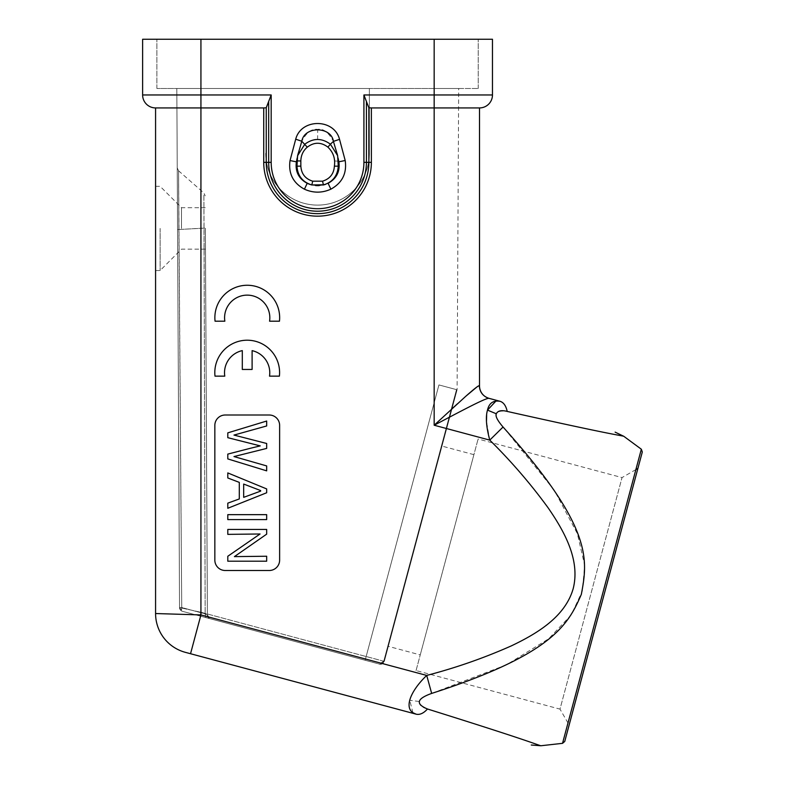 <?xml version="1.0" encoding="UTF-8"?>
<svg xmlns="http://www.w3.org/2000/svg" width="785" height="785" viewBox="0 0 785 785"><rect width="100%" height="100%" fill="white"/><g stroke="black" fill="none" stroke-linecap="round" stroke-linejoin="round"><path stroke-width="0.59" stroke-dasharray="3.92 2.94" d="M416.227 714.203L416.315 714.222C419.916 714.968 423.645 713.231 427.491 709.002C421.761 707.432 418.994 704.93 419.18 701.505C419.386 698.974 423.547 696.275 431.662 693.42L506.619 664.758L548.666 638.794L571.205 614.92L582.254 591.272L584.688 565.386L577.358 533.614L554.21 490.183L503.872 427.913M412.939 712.751L409.741 700.279C411.36 693.44 417.021 685.158 426.716 675.424L431.662 693.42M427.491 709.002C531.347 741.491 536.94 744.739 540.885 745.75M623.8 436.303C625.91 436.676 581.165 428.267 507.218 411.428C494.158 409.741 492.764 414.931 503.048 427.02L489.761 440.12L486.484 421.359M635.879 469.587L622.034 477.584L559.99 709.12L569.154 724.997L637.901 468.419L575.788 700.23M416.06 670.557L478.104 439.011L416.06 670.557L559.99 709.12L622.034 477.584L478.104 439.011M420.25 654.916L473.904 454.662L420.25 654.916L388.339 646.359L441.994 446.106L388.339 646.359M473.904 454.662L441.994 446.106M457.086 389.782L384.316 661.382C380.705 664.453 378.959 665.327 379.067 664.002C378.419 663.678 381.451 665.925 384.316 661.382L457.086 389.782L384.316 661.382A3.886 3.886 0 0 1 379.557 664.13L365.153 660.273L379.557 664.13A3.886 3.886 0 0 0 384.316 661.382L383.728 661.225L456.487 389.635L438.933 384.925L437.902 388.761L438.933 384.925L457.086 389.782L438.933 384.925L365.153 660.273L199.93 615.999L365.153 660.273L437.902 388.761L434.164 402.744L434.164 88.489L478.222 88.489L156.872 88.489L458.666 88.489L434.134 88.489L434.164 402.744L438.933 384.925L456.487 389.635L383.728 661.225L379.067 664.002L364.554 660.106L379.067 664.002A3.886 3.778 105 0 0 383.728 661.225L366.163 656.515L384.316 661.382L457.086 389.782L458.666 88.489M205.827 617.579L182.414 611.309L199.93 615.999L200.931 612.261L179.539 607.57A3.886 3.886 0 0 0 182.414 611.309L205.827 617.579L182.414 611.309L199.93 615.999L200.931 612.261L179.539 607.57L182.414 611.309A3.886 1.648 105 0 1 182.032 611.064A3.886 1.648 105 0 0 182.414 611.309A3.886 3.886 0 0 1 179.539 607.57A3.886 3.886 0 0 0 182.414 611.309A3.886 3.886 0 0 1 179.539 607.57L176.821 88.489L369.372 88.489L369.372 153.271A51.83 51.83 15 0 1 317.542 205.12A51.83 51.83 15 0 0 369.372 153.291L369.372 88.489L176.821 88.489L179.539 607.57L177.557 229.583L179.539 607.57L181.737 607.521A3.886 1.648 105 0 0 182.032 611.064A3.886 1.648 105 0 1 181.737 607.521L205.179 613.88L205.827 617.579L210.272 618.766L205.827 617.579L205.179 613.88L181.737 607.521L178.568 170.796L178.882 229.514L178.568 170.796L178.882 229.514L204.041 228.082L203.884 194.435L205.16 613.87L207.397 615.038L210.272 618.766A3.886 3.886 0 0 1 207.397 615.038L205.366 228.072L207.397 615.038L205.179 613.88L204.041 228.082L205.366 228.092L177.557 229.583L178.882 229.514L181.737 607.521L179.539 607.57M317.542 205.101A51.83 51.83 -165 0 0 369.372 153.271A51.83 51.83 -165 0 1 317.542 205.101A51.83 51.83 -165 0 1 265.713 153.271A51.83 51.83 -165 0 0 317.542 205.101M265.713 153.271L265.713 153.281A51.83 51.83 15 0 0 317.542 205.12A51.83 51.83 15 0 1 265.713 153.281L265.713 153.291M200.95 88.489L200.931 612.261L200.931 39.25L142.625 39.25L142.625 94.965L271.178 94.965L266.233 107.781L266.233 162.348A51.319 51.319 0 0 0 317.552 213.657A51.319 51.319 0 0 0 368.862 162.348L368.862 107.781L363.916 94.965L492.47 94.965A12.952 12.952 0 0 1 479.517 107.928L371.364 107.928L371.364 162.348L366.418 162.348A48.876 48.876 0 0 1 317.552 211.214A48.876 48.876 0 0 1 268.676 162.348L271.178 162.348L271.178 94.965M369.372 88.489L369.372 153.291L369.372 88.489M476.789 387.084L479.517 385.857L479.517 107.928A12.952 12.952 0 0 0 492.47 94.965L492.47 39.25L156.872 39.25L200.931 39.25L200.931 107.928L155.577 107.928A12.952 12.952 -90 0 1 142.625 94.965M478.222 88.489L478.222 39.25L478.222 88.489M304.443 189.195C313.244 193.13 322.056 193.12 330.868 189.165C342.231 182.905 347.009 173.357 345.194 160.503L339.532 139.338C334.587 118.349 300.694 118.358 295.709 139.19L290.038 160.562C288.252 173.416 293.05 182.964 304.443 189.195L307.19 183.327C298.663 178.646 295.062 171.493 296.387 161.847L290.038 160.562M368.862 107.781L371.364 107.928M371.374 162.348A53.822 53.822 0 0 1 318.327 216.16A53.822 53.822 0 0 1 263.75 163.918L263.731 107.928L200.931 107.928L200.931 614.93L190.539 653.728M155.577 107.928L155.577 613.536L200.931 614.93L426.716 675.424C455.82 667.839 483.962 658.016 511.143 645.967C537.195 633.564 565.21 616.794 573.207 588.583C580.39 560.147 564.513 531.622 548.146 507.856C530.64 483.825 511.182 461.256 489.761 440.12L434.164 425.225L452.003 408.759M457.449 403.784L466.064 396.033M434.164 39.25L434.164 425.225C457.174 413.195 485.002 398.103 488.888 398.309L493.51 399.545M486.641 415L487.495 410.113M496.041 400.949L500.153 401.321C503.646 402.479 506.001 405.845 507.218 411.428M155.577 228.425L155.577 270.54L155.577 228.425M269.51 376.143L279.401 376.143A32.391 32.391 0 0 0 247.206 340.209A32.391 32.391 0 0 0 215.002 376.143L224.785 376.143A22.628 22.628 0 0 1 242.3 350.61L242.3 369.45L252.103 369.45L252.103 350.64A22.628 22.628 0 0 1 269.51 376.143M279.46 321.193A32.391 32.391 0 0 0 247.265 285.259A32.391 32.391 0 0 0 215.061 321.193L224.844 321.193A22.628 22.628 0 0 1 247.206 295.131A22.628 22.628 0 0 1 269.569 321.193L279.46 321.193M479.517 385.857A12.952 12.952 0 0 0 489.114 398.368A12.952 12.952 0 0 1 479.517 385.857M269.265 415.01A10.362 10.362 0 0 1 279.627 425.382L279.627 560.137A10.362 10.362 0 0 1 269.265 570.499L225.207 570.499A10.362 10.362 0 0 1 214.845 560.137L214.845 425.382A10.362 10.362 0 0 1 225.207 415.01L269.265 415.01M260.247 445.998L227.797 454.103L227.797 458.911L266.674 470.853L266.674 465.927L233.979 456.684L266.674 448.412L266.674 443.486L233.979 435.184L266.674 425.961L266.674 421.035L227.797 432.859L227.797 437.677L260.247 445.998M227.797 477.977L239.297 482.382L239.297 498.946L227.797 503.156L227.797 508.278L266.674 492.754L266.674 488.927L227.797 472.923L227.797 477.977M266.674 534.143L266.674 529.443L227.797 529.443L227.797 534.369L260.051 533.986L227.797 556.271L227.797 561.196L266.674 561.196L266.674 556.241L234.421 556.614L266.674 534.143M227.797 519.582L266.674 519.582L266.674 514.656L227.797 514.656L227.797 519.582M260.649 491.116L243.674 497.347L243.674 484.06M160.12 228.425L160.12 270.54L160.12 228.425M181.492 228.425L181.492 207.691L181.492 228.425M205.366 228.425L205.484 249.159L205.366 228.425M338.099 158.128L336.814 152.378L337.952 157.402L338.266 166.175L334.381 166.155L334.4 160.925C334.282 155.342 332.134 150.759 327.953 147.178C321.153 141.997 314.294 141.957 307.406 147.07L301.803 141.251L295.709 139.19M307.406 147.07C303.196 150.592 301.008 155.194 300.832 160.866L300.861 166.155L296.975 166.175C297.623 175.82 302.568 182.081 311.792 184.956L316.002 185.603M318.857 185.633L324.077 184.789M338.286 162.966C337.913 158.462 338.894 162.829 337.158 153.781L338.286 162.966L337.638 155.665L330.406 144.204C326.688 141.104 322.429 139.534 317.621 139.494C315.256 138.719 310.988 140.28 304.825 144.195L297.593 155.695L296.946 161.161L298.398 152.427L297.132 158.187M324.509 184.661L311.792 184.956L312.715 181.178C305.296 178.843 301.342 173.828 300.861 166.155M263.731 107.928L266.233 107.781M330.868 189.165L328.101 183.307C321.153 186.428 314.186 186.438 307.19 183.327L311.792 184.956L323.449 184.956L328.101 183.307C336.618 178.597 340.209 171.434 338.855 161.808L345.194 160.503M337.628 155.646L333.429 141.388L339.532 139.338M334.381 166.155C333.831 173.907 329.877 178.921 322.527 181.178L323.449 184.956C332.673 182.081 337.619 175.82 338.266 166.175L338.855 161.808L337.952 157.402M327.953 147.178L333.429 141.388C328.493 132.292 323.234 128.298 317.67 129.388C311.773 128.505 306.484 132.459 301.803 141.251L297.593 155.705M297.279 157.442L296.387 161.847L296.975 166.175L296.946 161.141M325.549 184.338L324.391 184.701M334.4 160.925L338.296 161.18M156.872 88.489L156.872 39.25L156.872 88.489M419.18 701.505L409.741 700.279M562.531 743.336L641.335 449.216M200.931 612.261L366.153 656.535L200.931 612.261M271.178 162.348A46.374 46.374 0 0 0 317.552 208.712A46.374 46.374 0 0 0 363.916 162.348L363.916 94.965M363.916 162.348L366.418 162.348L366.418 101.756M263.731 162.348L268.676 162.348L268.676 101.756M317.621 139.494L317.67 129.388M300.832 160.866L296.946 160.827L297.593 155.695M322.527 181.178L312.715 181.178M200.931 39.25L200.931 88.489M155.577 270.54L160.12 270.54L181.492 249.159L205.484 249.159M155.577 186.32L160.12 186.32L181.492 207.691L205.258 207.691M207.387 612.653L205.405 234.234M178.568 170.796L203.864 192.953L205.199 195.848M177.233 167.882L178.558 170.787M456.497 389.635L402.155 592.449M207.387 614.321L205.493 252.672M317.385 185.662L327.286 183.661L319.21 185.603M315.619 185.574L310.085 184.465M296.956 162.927C297.329 158.57 296.328 162.976 298.064 153.831L296.946 160.827M311.252 184.818L309.702 184.338M316.561 185.633L307.936 183.651M338.296 160.896L337.638 155.665"/><path stroke-width="1.18" d="M416.227 714.203L412.939 712.751M493.51 399.545L500.153 401.321C493.265 400.183 489.045 403.107 487.495 410.113C485.473 416.845 486.229 426.854 489.761 440.12C511.182 461.256 530.64 483.825 548.146 507.856C564.513 531.612 580.39 560.147 573.207 588.583C565.21 616.794 537.195 633.564 511.143 645.967C483.962 658.016 455.82 667.839 426.716 675.424L431.662 693.42C416.727 698.738 415.334 703.929 427.491 709.002C530.591 741.256 536.969 744.749 540.885 745.75L562.531 743.336L564.749 741.433L630.944 494.373M503.872 427.913L503.048 427.02C497.445 420.475 495.188 416.06 496.287 413.774L487.495 410.113L496.041 400.949M496.876 400.448L488.888 398.309C482.932 396.268 479.743 392.098 479.331 385.788L479.517 385.857A12.952 12.952 0 0 0 489.114 398.368L488.888 398.309C485.002 398.103 457.174 413.204 434.164 425.225L465.662 396.386C474.474 388.595 479.027 385.062 479.331 385.788C479.743 392.098 482.932 396.268 488.888 398.309L500.153 401.321C503.646 402.479 506.001 405.845 507.218 411.428C613.409 435.214 619.571 435.145 623.8 436.303L641.335 449.216L562.531 743.336M507.218 411.428C501.478 409.937 497.827 410.712 496.287 413.774M431.662 693.42C552.62 654.386 568.232 624.575 581.342 594.353C587.759 559.813 593.529 527.736 503.048 427.02L489.761 440.12L434.164 425.225L434.164 107.928L479.517 107.928A12.952 12.952 90 0 0 492.47 94.965L492.47 39.25L434.164 39.25L434.164 94.965L363.916 94.965L363.916 162.348A46.374 46.374 0 0 1 317.542 208.712A46.374 46.374 0 0 1 271.178 162.348L266.233 162.348L266.233 107.781L263.731 107.928L263.731 162.348A53.822 53.822 0 0 0 317.552 216.169A53.822 53.822 0 0 0 371.374 162.348L371.364 107.928L368.862 107.781L363.916 94.965M635.879 469.587L637.901 468.419L642.307 451.974L569.154 724.997M263.731 107.928L200.931 107.928L200.931 614.93L426.716 675.424C409.328 692.046 402.774 710.425 416.315 714.222L190.539 653.728L200.931 614.93L155.577 613.536A40.172 40.172 0 0 0 185.348 652.335L190.539 653.728L185.348 652.335A40.172 40.172 0 0 1 155.577 613.536L155.577 107.928A12.952 12.952 0 0 1 142.625 94.965A12.952 12.952 0 0 0 155.577 107.928L200.931 107.928L200.931 94.965L142.625 94.965L142.625 39.25L434.164 39.25M266.233 107.781L271.178 94.965L200.931 94.965L200.931 39.25M339.532 139.338L345.194 160.503C347.009 173.348 342.231 182.905 330.868 189.165C322.066 193.12 313.254 193.13 304.433 189.195C293.05 182.964 288.252 173.416 290.038 160.562L295.709 139.19C301.116 118.211 334.273 118.339 339.532 139.338L333.429 141.388L337.628 155.646L338.266 166.175L338.855 161.808L338.099 158.128M371.364 107.928L434.164 107.928L434.164 94.965L492.47 94.965M452.003 408.759L457.449 403.784M466.064 396.033L476.789 387.084M486.484 421.359L486.641 415M427.491 709.002C423.645 713.231 419.916 714.968 416.315 714.222L190.539 653.728M279.627 425.382A10.362 10.362 0 0 0 269.265 415.01L225.207 415.01A10.362 10.362 0 0 0 214.845 425.382L214.845 560.137A10.362 10.362 0 0 0 225.207 570.499L269.265 570.499A10.362 10.362 0 0 0 279.627 560.137L279.627 425.382M489.114 398.368A12.952 12.952 0 0 1 479.517 385.857L479.517 107.928M269.51 376.143L279.401 376.143A32.391 32.391 0 0 0 247.206 340.209A32.391 32.391 0 0 0 215.002 376.143L224.785 376.143A22.628 22.628 0 0 1 242.3 350.61L242.3 369.45L252.103 369.45L252.103 350.64A22.628 22.628 0 0 1 269.51 376.143M215.061 321.193A32.391 32.391 0 0 1 247.265 285.259A32.391 32.391 0 0 1 279.46 321.193L269.569 321.193A22.628 22.628 0 0 0 247.206 295.131A22.628 22.628 0 0 0 224.844 321.193L215.061 321.193M250.896 448.147L260.247 445.89L227.797 437.677L227.797 432.859L266.674 421.035L266.674 425.961L233.979 435.076L266.674 443.486L266.674 448.412L233.979 456.566L266.674 465.927L266.674 470.853L227.797 458.911L227.797 454.103L250.896 448.147M239.297 482.382L227.797 477.977L227.797 472.923L266.674 488.927L266.674 492.754L227.797 508.278L227.797 503.156L239.297 498.946L239.297 482.382M243.674 484.06L260.649 490.576L260.649 491.116L243.674 497.347L243.674 484.06L260.649 490.576L260.649 491.116M266.674 534.143L266.674 529.443L227.797 529.443L227.797 534.369L260.051 533.986L227.797 556.271L227.797 561.196L266.674 561.196L266.674 556.241L234.421 556.614L266.674 534.143M227.797 519.582L266.674 519.582L266.674 514.656L227.797 514.656L227.797 519.582M345.194 160.503L338.855 161.808C340.209 171.434 336.618 178.597 328.101 183.307L330.868 189.165M304.433 189.195L307.19 183.327L311.066 184.76M316.002 185.603L318.857 185.633M290.038 160.562L296.387 161.847C295.062 171.493 298.663 178.646 307.19 183.327L309.702 184.338M300.832 160.954L296.946 160.925L297.593 155.705L304.835 144.195C313.362 137.934 321.889 137.944 330.406 144.204L333.429 141.388C331.329 126.336 304.443 125.767 301.803 141.251L307.288 147.168C303.147 150.691 300.998 155.293 300.832 160.954L300.851 166.155C301.371 173.868 305.326 178.882 312.715 181.178L322.527 181.178C329.906 178.882 333.861 173.868 334.381 166.155L338.266 166.175C337.609 175.82 332.673 182.081 323.449 184.956L311.792 184.956C302.559 182.071 297.623 175.811 296.965 166.165L297.593 155.715L301.803 141.251L295.709 139.19M297.132 158.187L296.387 161.847L296.965 166.165L300.851 166.155M334.381 166.155C335.45 158.649 333.291 152.3 327.894 147.129L330.406 144.204L337.628 155.646M312.715 181.178L311.792 184.956L324.166 184.769L323.449 184.956L322.527 181.178M327.894 147.129C321.016 141.957 314.147 141.977 307.288 147.168M268.676 101.756L268.676 162.348A48.876 48.876 0 0 0 317.552 211.214A48.876 48.876 0 0 0 366.418 162.348L363.916 162.348M271.178 162.348L271.178 94.965M155.577 613.536A40.172 40.172 0 0 0 185.348 652.335M371.364 162.348L368.862 162.348A51.319 51.319 0 0 1 317.552 213.657A51.319 51.319 0 0 1 266.233 162.348L263.721 162.348M368.862 107.781L368.862 162.348L366.418 162.348L366.418 101.756M641.335 449.216L642.307 451.974L631.268 493.176M637.901 468.419L642.307 451.974M623.8 436.303L615.126 432.133M540.885 745.75L531.288 745.024M337.344 154.596L337.158 153.781M338.286 162.986L337.619 155.597M324.156 184.769L325.549 184.338M319.21 185.603L317.385 185.662M316.561 185.633L315.619 185.574M310.085 184.465L307.936 183.651M297.878 154.655L298.064 153.831M311.243 184.809L311.792 184.956M296.946 160.925L296.956 162.966"/></g></svg>

